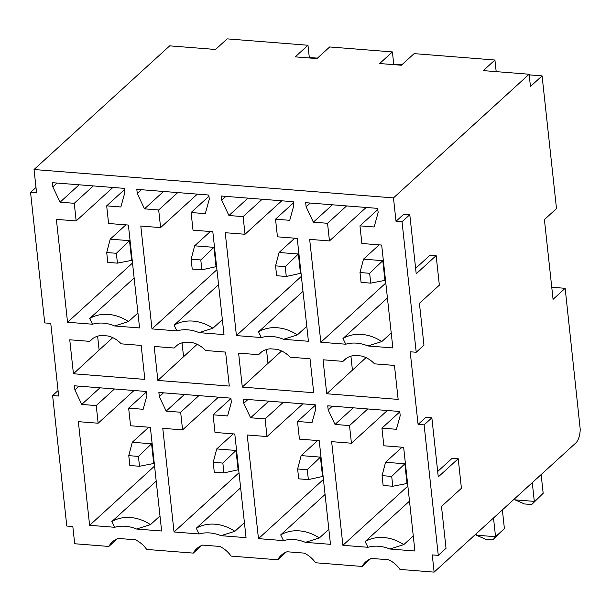 <?xml version="1.0" encoding="UTF-8"?>
<svg xmlns="http://www.w3.org/2000/svg" width="611" height="611" viewBox="0 0 611 611"><rect width="100%" height="100%" fill="white"/><g stroke="black" fill="none" stroke-linecap="round" stroke-linejoin="round"><path stroke-width="0.92" d="M396.012 221.289L403.764 214.224L409.79 214.698L402.038 221.77L396.012 221.289L393.469 197.903L34.04 169.522L36.584 192.908L30.55 192.434L44.725 322.921L50.759 323.395L58.648 396.027L52.615 395.554L66.79 526.04L72.824 526.514L74.695 543.744L108.85 546.448A24.807 20.53 -132.4 0 1 112.386 541.911A24.807 20.53 -132.4 0 1 118.19 538.428L135.421 539.788A24.807 20.53 -132.4 0 1 146.678 549.434L193.275 553.108A24.807 20.53 -132.4 0 1 196.818 548.579A24.807 20.53 -132.4 0 1 202.623 545.096L219.845 546.455A24.807 20.53 -132.4 0 1 231.111 556.102L277.707 559.775A24.807 20.53 -132.4 0 1 281.243 555.246A24.807 20.53 -132.4 0 1 287.048 551.756L304.278 553.123A24.807 20.53 -132.4 0 1 315.536 562.762L362.14 566.443A24.807 20.53 -132.4 0 1 365.676 561.914A24.807 20.53 -132.4 0 1 371.48 558.423L388.711 559.783A24.807 20.53 -132.4 0 1 399.968 569.429L434.123 572.125L432.252 554.895L438.278 555.368L446.03 548.304L441.486 506.45L461.42 488.281L458.212 458.731L438.278 476.908L431.855 417.817L424.103 424.882L438.278 555.368M402.038 221.77L416.213 352.257L423.965 345.184L419.421 303.331L439.355 285.161L436.147 255.619L416.213 273.789L409.79 214.698M424.103 424.882L418.077 424.408L410.187 351.776L416.213 352.257M335.019 424.439L349.515 425.584L351.432 443.219L331.636 441.654L342.893 545.31L367.982 547.288A36.813 30.458 47.6 0 1 389.826 549.014L414.907 551L403.65 447.344L383.853 445.778L381.936 428.143L396.44 429.289L400.205 415.656L399.754 411.486L327.74 405.803L328.191 409.966L335.019 424.439L353.25 407.82M326.725 393.759L398.151 399.403L394.454 365.424L374.497 363.851A23.478 19.422 -132.4 0 0 361.185 355.961L354.808 355.457A23.478 19.422 -132.4 0 0 344.512 359.78A23.478 19.422 -132.4 0 0 342.992 361.361L323.036 359.787L326.725 393.759L366.027 357.641M242.3 387.091L313.718 392.736L310.029 358.756L290.065 357.183A23.478 19.422 -132.4 0 0 276.76 349.301L270.375 348.797A23.478 19.422 -132.4 0 0 260.08 353.112A23.478 19.422 -132.4 0 0 258.568 354.693L238.603 353.12L242.3 387.091L267.985 363.385L266.48 349.515M275.53 219.189L289.721 220.311L293.715 205.869L293.257 201.706L221.243 196.016L221.701 200.187L228.926 215.515L243.109 216.63L245.026 234.265L225.23 232.707L236.411 335.584L261.34 337.555A36.813 30.458 47.6 0 1 283.489 339.304L308.418 341.266L297.244 238.389L277.447 236.824L275.53 219.189L293.387 202.913M297.504 421.475L312.007 422.621L315.78 408.988L315.322 404.826L243.308 399.136L243.766 403.298L250.586 417.771L265.09 418.917L267.007 436.552L247.203 434.986L258.468 538.642L283.55 540.62A36.813 30.458 47.6 0 1 305.393 542.347L330.482 544.332L319.217 440.676L299.421 439.11L297.504 421.475L315.368 405.2M157.867 380.432L229.285 386.068L225.596 352.089L205.64 350.515A23.478 19.422 -132.4 0 0 192.328 342.634L185.95 342.129A23.478 19.422 -132.4 0 0 175.647 346.452A23.478 19.422 -132.4 0 0 174.135 348.026L154.178 346.452L157.867 380.432L183.56 356.717L182.047 342.847M191.098 212.521L205.288 213.644L209.283 199.201L208.832 195.039L136.818 189.349L137.269 193.519L144.494 208.847L158.684 209.963L160.601 227.598L140.805 226.039L151.979 328.917L176.907 330.887A36.813 30.458 47.6 0 1 199.064 332.636L223.993 334.599L212.811 231.722L193.015 230.156L191.098 212.521L208.962 196.246M213.079 414.808L227.575 415.954L231.348 402.321L230.897 398.158L158.883 392.468L159.334 396.631L166.161 411.104L180.657 412.249L182.574 429.884L162.778 428.326L174.036 531.975L199.125 533.961A36.813 30.458 47.6 0 1 220.968 535.679L246.05 537.665L234.792 434.009L214.996 432.443L213.079 414.808L230.935 398.532M76.169 220.93L74.252 203.295L60.069 202.18L52.836 186.851L52.386 182.689L124.4 188.371L124.85 192.534L120.863 206.976L106.673 205.861L108.59 223.496L128.386 225.054L139.56 327.939L114.631 325.969A36.813 30.458 47.6 0 0 92.475 324.22L67.546 322.249L56.372 219.372L76.169 220.93L112.882 187.462M89.611 525.307L114.692 527.293A36.813 30.458 47.6 0 1 136.536 529.019L161.625 530.997L150.359 427.341L130.563 425.775L128.646 408.14L143.15 409.286L146.915 395.653L146.464 391.491L74.45 385.801L74.901 389.963L81.729 404.436L96.233 405.582L98.142 423.217L78.345 421.659L89.611 525.307L154.568 466.086M101.518 335.462A23.478 19.422 -132.4 0 0 91.222 339.785A23.478 19.422 -132.4 0 0 89.71 341.358L69.746 339.785L73.435 373.764L144.86 379.4L141.172 345.429L121.207 343.848A23.478 19.422 -132.4 0 0 107.903 335.966L101.518 335.462M359.963 225.856L374.146 226.979L378.14 212.536L377.69 208.374L305.676 202.684L306.126 206.846L313.351 222.175L327.542 223.298L329.459 240.933L309.662 239.367L320.836 342.252L345.765 344.214A36.813 30.458 47.6 0 1 367.921 345.963L392.85 347.934L381.676 245.057L361.88 243.491L359.963 225.856L377.819 209.581M329.459 240.933L366.172 207.465M320.836 342.252L385.801 283.03M345.765 344.214L342.97 338.509L387.427 297.985M342.97 338.509A40.815 33.765 47.6 0 1 381.791 341.58L391.223 332.98M367.921 345.963L381.791 341.58M327.542 223.298L346.605 205.915M313.351 222.175L332.422 204.8M306.126 206.846L310.296 203.051M385.457 279.899L384.938 280.373L382.799 260.676L383.318 260.202M360.001 272.529L369.647 273.293L370.717 283.145L361.07 282.381L360.001 272.529L363.499 259.148L379.179 244.858M363.499 259.148L382.799 260.676L369.647 273.293M370.717 283.145L384.938 280.373M328.191 409.966L332.361 406.17M349.515 425.584L367.753 408.965M351.432 443.219L387.321 410.508M342.893 545.31L407.858 486.089M367.982 547.288L365.118 541.583L409.492 501.127M365.118 541.583A40.815 33.765 47.6 0 1 403.764 544.63L413.273 535.954M389.826 549.014L403.764 544.63M381.936 428.143L399.793 411.867M382.066 475.648L391.712 476.412L392.781 486.257L383.135 485.493L382.066 475.648L385.564 462.267L404.864 463.795L405.383 463.314M385.564 462.267L402.076 447.221M407.522 483.011L407.002 483.484L404.864 463.795L391.712 476.412M392.781 486.257L407.002 483.484M346.223 358.42L342.992 361.361M281.602 350.974L267.985 363.385M261.791 351.753L258.568 354.693M261.34 337.555L258.545 331.842A40.815 33.765 47.6 0 1 297.358 334.912L283.489 339.304M302.995 291.325L258.545 331.842M306.798 326.312L297.358 334.912M221.701 200.187L225.864 196.383M228.926 215.515L247.99 198.132M243.109 216.63L262.18 199.255M245.026 234.265L281.747 200.798M236.411 335.584L301.368 276.363M301.032 273.232L286.292 276.478L276.638 275.714L275.569 265.869L279.074 252.48L298.367 254.008L298.886 253.534M286.292 276.478L285.222 266.625L275.569 265.869M285.222 266.625L298.367 254.008L300.505 273.705M279.074 252.48L294.746 238.191M283.55 540.62L280.686 534.915A40.815 33.765 47.6 0 1 319.332 537.963L305.393 542.347M325.06 494.459L280.686 534.915M328.848 529.294L319.332 537.963M243.766 403.298L247.929 399.502M250.586 417.771L268.825 401.152M265.09 418.917L283.321 402.298M267.007 436.552L302.888 403.84M258.468 538.642L323.433 479.421M323.097 476.343L308.356 479.589L298.703 478.833L297.633 468.981L301.139 455.6L317.644 440.554M308.356 479.589L307.287 469.744L297.633 468.981M307.287 469.744L320.431 457.127L301.139 455.6M322.577 476.817L320.431 457.127L320.958 456.646M197.17 344.306L183.56 356.717M177.358 345.085L174.135 348.026M176.907 330.887L174.112 325.182A40.815 33.765 47.6 0 1 212.934 328.244L199.064 332.636M218.562 284.657L174.112 325.182M222.366 319.645L212.934 328.244M137.269 193.519L141.439 189.716M144.494 208.847L163.557 191.464M158.684 209.963L177.748 192.587M160.601 227.598L197.315 194.13M151.979 328.917L216.943 269.695M216.6 266.564L201.859 269.81L192.213 269.046L191.144 259.201L194.642 245.821L213.942 247.34L214.461 246.867M201.859 269.81L200.79 259.958L191.144 259.201M200.79 259.958L213.942 247.34L216.08 267.038M194.642 245.821L210.321 231.523M199.125 533.961L196.261 528.248A40.815 33.765 47.6 0 1 234.899 531.295L220.968 535.679M240.635 487.792L196.261 528.248M244.415 522.626L234.899 531.295M159.334 396.631L163.504 392.835M166.161 411.104L184.392 394.485M180.657 412.249L198.896 395.63M182.574 429.884L218.455 397.173M174.036 531.975L239 472.754M238.664 469.676L223.924 472.922L214.278 472.166L213.208 462.313L216.706 448.932L233.211 433.886M223.924 472.922L222.855 463.077L213.208 462.313M222.855 463.077L236.006 450.46L216.706 448.932M238.145 470.157L236.006 450.46L236.526 449.986M67.546 322.249L132.511 263.028M106.673 205.861L124.529 189.578M52.836 186.851L57.006 183.048M60.069 202.18L79.132 184.797M74.252 203.295L93.323 185.92M92.475 324.22L89.68 318.514A40.815 33.765 47.6 0 1 128.501 321.577L114.631 325.969M128.501 321.577L137.933 312.977M134.137 277.99L89.68 318.514M132.167 259.896L131.648 260.37L129.509 240.673L130.028 240.199M131.648 260.37L117.434 263.142L116.357 253.29L129.509 240.673L110.209 239.153L125.889 224.856M117.434 263.142L107.78 262.379L106.711 252.534L110.209 239.153M116.357 253.29L106.711 252.534M128.646 408.14L146.51 391.865M114.692 527.293L111.828 521.58A40.815 33.765 47.6 0 1 150.474 524.628L136.536 529.019M150.474 524.628L159.99 515.959M156.202 481.132L111.828 521.58M98.142 423.217L134.03 390.505M96.233 405.582L114.463 388.963M81.729 404.436L99.96 387.817M74.901 389.963L79.071 386.167M154.239 463.016L153.712 463.489L151.574 443.792L152.093 443.319M153.712 463.489L139.499 466.262L138.43 456.409L151.574 443.792L132.274 442.265L148.786 427.219M138.43 456.409L128.776 455.646L132.274 442.265M128.776 455.646L129.845 465.498L139.499 466.262M92.933 338.425L89.71 341.358M112.737 337.639L99.127 350.05L97.623 336.18M73.435 373.764L99.127 350.05M393.469 197.903L529.126 74.237L483.293 70.616L494.925 60.015L414.113 53.631L401.374 65.24L379.668 63.529L392.399 51.92L329.68 46.963L316.949 58.58L295.235 56.861L307.975 45.252L227.162 38.875L215.53 49.468L169.698 45.856L34.04 169.522M529.195 74.863L542.087 75.879L556.499 208.58L544.409 219.609L553.07 299.337L565.16 288.308L551.756 287.254M496.185 71.632L494.925 60.015M401.855 64.804L393.728 64.163L392.399 51.92M317.43 58.137L309.303 57.495L307.975 45.252M565.16 288.308L580.221 429.235A13.335 5.614 -85.5 0 1 575.875 442.906L434.123 572.125M502.372 509.91L504.403 528.63L495.544 536.71L493.512 517.991M476.252 535.183L485.714 539.292L492.955 539.864L495.544 536.71L476.252 535.183L476.106 533.854M492.955 539.864L504.403 528.63M541.132 474.579L543.164 493.298L534.304 501.371L532.273 482.652M515.012 499.851L524.475 503.96L531.715 504.533L534.304 501.371L515.012 499.851L514.867 498.523M531.715 504.533L543.164 493.298M370.51 558.805L362.14 566.443M529.126 74.237L530.455 86.479L542.087 75.879M458.212 458.731L452.178 458.258L437.682 471.471M418.077 424.408L425.829 417.344L431.855 417.817M436.147 255.619L430.113 255.138L415.617 268.351M35.988 187.478L30.55 192.434M58.053 390.589L52.615 395.554M117.228 538.81L108.85 546.448M201.653 545.47L193.275 553.108M286.085 552.138L277.707 559.775M393.247 64.598L393.728 64.163M308.822 57.938L309.303 57.495M350.913 356.182L352.417 370.052"/></g></svg>
